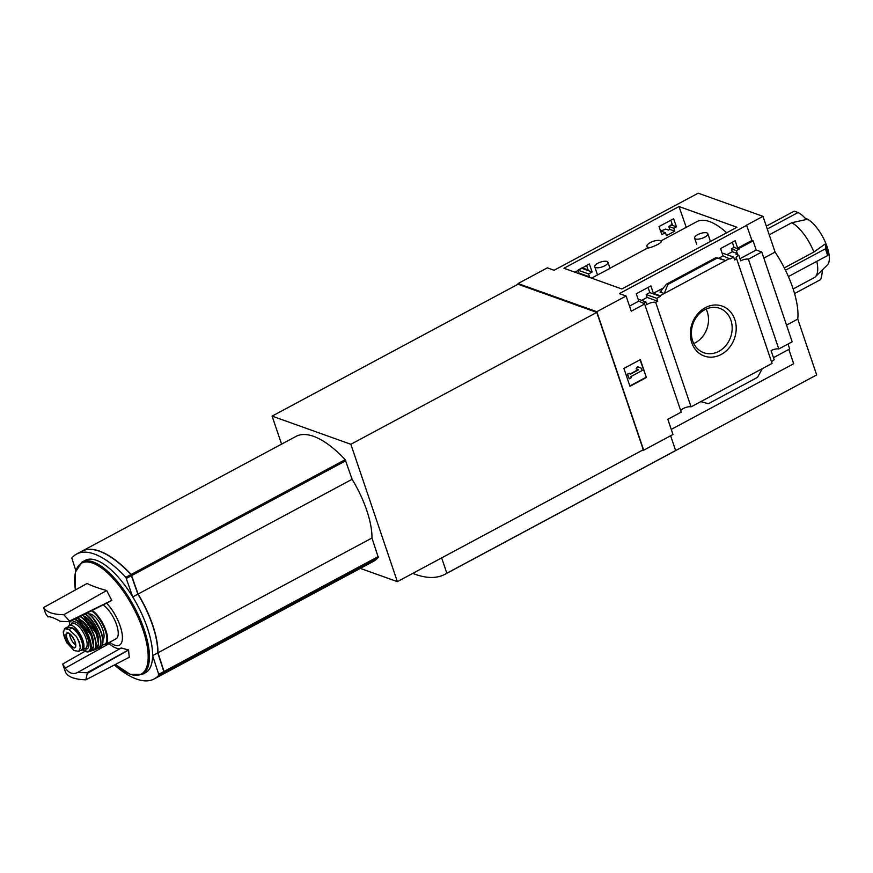 <?xml version="1.0" encoding="UTF-8"?>
<svg xmlns="http://www.w3.org/2000/svg" width="873" height="873" viewBox="0 0 873 873"><rect width="100%" height="100%" fill="white"/><g stroke="black" fill="none" stroke-linecap="round" stroke-linejoin="round"><path stroke-width="1.31" d="M591.523 278.138L609.987 268.382L607.924 262.282A6.962 2.532 161.3 0 1 604.814 265.763A6.962 2.532 161.3 0 1 594.731 266.745A6.962 2.532 161.3 0 1 597.83 263.264A6.962 2.532 161.3 0 1 607.924 262.282M660.883 240.937L696.85 221.655A73.168 28.471 61.8 0 1 726.685 232.764M661.352 241.701L661.308 241.505A7.595 2.761 161.3 0 1 661.352 241.701C659.988 243.502 656.387 245.433 650.538 247.496A7.595 2.761 161.3 0 1 646.915 246.372A7.595 2.761 161.3 0 1 653.222 241.319A7.595 2.761 161.3 0 1 661.308 241.505M646.915 246.372L647.548 248.238L650.538 247.496M680.733 410.703A6.078 2.215 161.3 0 1 685.196 407.658A6.078 2.215 161.3 0 1 691.045 406.862L655.667 302.331A6.078 2.215 -18.7 0 0 646.729 304.721L645.747 301.818A6.078 2.215 -18.7 0 0 644.23 303.662L638.796 301.13L636.297 293.764L650.898 285.929L653.386 293.306L660.119 295.707L660.348 296.384L649.774 292.597L646.173 294.528L647.133 297.42L641.666 300.356M588.904 277.199L589.57 276.839L588.566 273.926L592.156 272.005L589.351 263.93L574.914 272.201M645.747 301.818L638.098 299.079M655.667 302.331L657.74 301.218L647.133 297.42M589.57 276.839L578.974 273.053L577.991 270.15L581.549 268.12M578.308 273.413L578.974 273.053M657.74 301.218L656.747 298.315L646.173 294.528M588.566 273.926L577.991 270.15M656.747 298.315L660.348 296.384M592.156 272.005L581.582 268.218M648.072 287.446L649.774 292.597M586.558 265.436L588.086 269.953L582.105 267.815M722.309 253.705L723.051 253.301L733.626 257.088L730.024 259.008L723.073 255.931L720.574 248.565L735.164 240.741L737.663 248.107L739.027 249.187L734.051 247.408L731.378 248.838L732.327 251.73L726.86 254.665M665.433 232.698L666.448 235.623L674.774 231.149L673.76 228.235L676.433 226.805L673.629 218.741L659.039 226.565L661.832 234.63L665.433 232.698L660.566 230.963M739.027 249.187L736.365 250.616L731.378 248.838M736.365 250.616L737.347 253.53L732.327 251.73M674.774 231.149L669.755 229.359L668.423 230.079L665.63 229.075A6.078 2.215 -18.7 0 1 660.49 230.756M673.76 228.235L668.773 226.456L669.755 229.359M676.433 226.805L671.446 225.027L668.773 226.456M732.349 242.247L734.051 247.408M670.835 220.236L672.363 224.765L671.217 224.35L671.446 225.027M733.626 257.088L734.608 259.99L736.681 258.877A6.078 2.215 -18.7 0 1 736.092 258.277A6.078 2.215 -18.7 0 1 738.798 255.243L736.004 254.239L737.347 253.53M671.217 224.35L672.068 223.903M729.806 258.343L725.692 260.547L721.436 259.085M653.386 293.306L663.829 287.708M718.61 258.321L723.073 255.931M661.199 291.386L660.043 292.008L664.233 293.503L667.954 284.456L717.17 258.07L725.692 260.547L660.119 295.707M737.663 248.107L751.948 240.446L746.557 225.169L762.991 216.351L775.093 252.09A63.293 24.63 61.8 0 1 797.769 319.092L816.67 374.932L675.036 450.894M738.809 248.521L753.093 240.861L751.948 240.446M705.34 307.678A26.528 22.447 -70.3 0 1 735.874 332.777A26.528 22.447 -70.3 0 1 698.564 352.779A26.528 22.447 -70.3 0 1 705.34 307.678M691.045 406.862L772.059 363.408L736.681 258.877M644.001 302.996A6.078 2.215 -18.7 0 0 644.034 303.422A6.078 2.215 -18.7 0 0 644.623 304.022L631.244 311.203L626.105 296.012L619.372 293.601L746.808 225.256M629.52 306.107L638.796 301.13M518.311 284.325L518.049 283.561L547.338 267.847L554.071 270.259L698.204 193.184L762.991 216.351M771.579 361.979A6.078 2.215 161.3 0 1 774.187 359.774L771.088 350.619A6.078 2.215 161.3 0 1 778.792 348.982L748.401 259.183A6.078 2.215 -18.7 0 0 740.697 260.82L738.798 255.243M739.977 258.714L756.193 250.016L753.093 240.861M518.049 283.561L596.816 311.716L643.685 450.206L672.974 434.492L667.834 419.302L681.213 412.132L644.623 304.022M75.809 570.56L71.815 557.989A101.279 39.405 61.8 0 1 76.584 554.071A101.279 39.405 61.8 0 1 125.843 577.304L132.751 596.925A63.805 24.826 61.8 0 1 152.622 655.645L158.93 675.047A101.279 39.405 61.8 0 1 154.161 678.965A101.279 39.405 61.8 0 1 114.418 664.975M76.584 554.071L81.724 551.31A101.279 39.405 61.8 0 1 130.983 574.554L137.89 594.164L132.751 596.925M137.89 594.164A63.805 24.826 61.8 0 1 157.762 652.884L152.622 655.645M157.762 652.884L164.069 672.286A101.279 39.405 61.8 0 1 159.301 676.204L154.161 678.965M81.822 551.256A101.279 39.405 61.8 0 1 81.92 551.201A101.279 39.405 61.8 0 1 131.19 574.445L138.087 594.055A63.805 24.826 61.8 0 1 157.969 652.775L164.277 672.177A101.279 39.405 61.8 0 1 159.508 676.095A101.279 39.405 61.8 0 1 159.399 676.149M81.92 551.201L295.936 436.435A101.279 39.405 61.8 0 1 345.206 459.667L352.103 479.288A63.805 24.826 61.8 0 1 371.974 538.008L378.282 557.411A101.279 39.405 61.8 0 1 373.524 561.328L159.508 676.095M281.575 444.128L272.092 416.115L350.859 444.281L397.357 581.647L360.32 568.399M784.314 267.902L813.887 252.046A31.646 12.309 61.8 0 0 791.778 222.724L769.244 234.804M816.801 261.343A31.646 12.309 61.8 0 1 815.349 276.806A31.646 12.309 61.8 0 1 814.214 277.647L793.142 288.952M805.026 218.119A26.899 10.465 61.8 0 1 827.146 246.873A26.899 10.465 61.8 0 1 827.32 265.032L815.349 276.806M766.308 226.14L794.234 211.168L798.042 212.532A32.912 27.849 109.7 0 1 806.183 219.549L791.778 222.724M788.406 276.566L827.669 255.516A32.912 11.982 161.3 0 0 827.735 252.21L825.476 245.499A32.912 11.982 161.3 0 0 824.799 244.233L813.887 252.046M643.685 450.206L642.943 449.933M671.25 429.396L793.677 363.746L788.832 349.418M679.019 206.541L736.954 227.253L621.849 288.974L563.925 268.262L679.019 206.541L686.243 227.34M626.105 296.012L596.816 311.716M778.792 348.982L792.171 341.801L761.78 252.013L748.401 259.183M773.467 357.657L789.683 348.96L788.013 344.038M761.78 252.013L756.193 250.016M667.954 284.456L666.535 284.118L660.043 292.008M717.17 258.07L716.067 257.677L666.852 284.063M716.067 257.677L721.502 259.052M762.282 368.657L757.535 377.343L708.33 403.73L700.823 401.613M623.9 368.439L640.346 359.621L646.402 377.496L629.957 386.313L623.9 368.439M763.842 258.124L775.093 252.09M786.529 325.127L797.769 319.092M670.617 435.758L675.615 450.533A170.966 66.523 61.8 0 1 673.923 451.527L445.154 574.216A170.966 66.523 61.8 0 1 412.787 573.375M675.615 450.533L446.845 573.223A170.966 66.523 61.8 0 1 445.154 574.216M704.74 309.74A23.582 19.959 -70.3 0 1 719.723 308.344A23.582 19.959 -70.3 0 1 730.57 337.273A23.582 19.959 -70.3 0 1 703.845 352.757A23.582 19.959 -70.3 0 1 691.383 332.46A23.582 19.959 -70.3 0 1 704.74 309.74M706.115 309.064A23.582 19.959 -70.3 0 1 693.773 343.569M646.402 377.496L640.018 359.807M629.771 373.218L630.153 374.331L638.545 369.825L636.559 369.028L637.476 366.671L641.448 368.264L642.212 370.501L630.906 376.569L631.277 377.682L629.226 378.784L627.272 374.157L629.771 373.218L627.272 374.157M637.476 366.671L636.111 368.864L638.098 369.672L630.033 373.993M629.226 378.784L627.72 374.321M629.837 385.975L645.955 377.332M397.357 581.647L643.292 449.748L596.794 312.392L518.027 284.227L272.092 416.115M350.859 444.281L596.794 312.392M441.651 557.891L446.845 573.223M794.561 293.568L820.729 279.535A32.912 27.849 109.7 0 0 822.344 269.932M798.042 212.532L767.28 229.021M825.476 245.499A32.912 11.982 161.3 0 1 825.4 248.816L785.471 270.226M827.669 255.516L825.4 248.816M352.103 479.288L138.087 594.055M371.974 538.008L157.969 652.775M82.084 562.026L85.238 560.335A63.751 24.804 61.8 0 1 147.362 627.96A63.751 24.804 61.8 0 1 145.507 672.701L142.343 674.393A63.751 24.804 -118.2 0 0 134.071 606.495A63.751 24.804 -118.2 0 0 82.084 562.026L75.394 572.121L75.384 589.962M109.736 642.244A27.15 10.563 -118.2 0 0 122.351 635.784A27.15 10.563 -118.2 0 0 106.571 603.145M128.615 650.025L87.256 673.41L85.849 679.816L129.28 657.249A273.02 150.374 135.6 0 1 128.615 650.025A273.74 233.462 111 0 1 128.571 649.927A274.384 101.748 -19.7 0 1 121.292 647.973A30.522 11.873 61.8 0 1 109.18 643.652A274.384 101.748 -19.7 0 1 108.034 643.15M43.65 607.51L87.06 583.502A272.06 100.886 -19.7 0 0 106.692 590.519A273.02 249.776 45 0 0 111.809 600.373A273.74 233.462 111 0 0 111.842 600.493L69.764 621.729L60.313 621.336C53.755 617.713 49.652 616.251 48.004 616.938L45.527 613.403L43.65 607.51C46.356 612.159 53.089 614.57 63.816 614.723L69.534 621.041L111.809 600.373M69.513 625.308L69.534 621.041M106.692 590.519L63.816 614.723M85.041 651.302L62.681 664.026L65.311 668.074C68.934 673.258 73.037 674.731 77.621 672.472L87.027 672.734L87.256 673.41M85.849 679.816C75.067 679.5 68.345 677.099 65.682 672.603L62.801 664.418M121.292 647.973L77.621 672.472M65.311 668.074L109.18 643.652M128.571 649.927L87.027 672.734M697.723 234.673A6.962 2.532 161.3 0 1 707.807 233.691A6.962 2.532 161.3 0 1 704.707 237.172A6.962 2.532 161.3 0 1 694.624 238.154A6.962 2.532 161.3 0 1 697.723 234.673M73.954 650.549L78.723 651.334L80.251 648.017L79.53 642.408L76.333 636.461L69.022 629.542L64.526 628.615L63.358 632.87L66.719 642.495L73.954 650.549M78.723 651.356L81.32 649.959A12.408 4.823 -118.2 0 0 80.807 639.003A12.408 4.823 -118.2 0 0 71.761 628.08L69.283 627.196A12.408 4.823 -118.2 0 0 67.123 627.207L64.526 628.604M71.029 627.829A11.043 4.3 61.8 0 1 77.642 632.467A11.043 4.3 61.8 0 1 82.226 643.074M80.873 650.21A13.924 5.424 -118.2 0 0 82.444 649.981A13.924 5.424 -118.2 0 0 80.643 635.14A13.924 5.424 -118.2 0 0 69.283 625.428A13.924 5.424 -118.2 0 0 68.072 626.978M92.134 610.434A20.003 7.781 -118.2 0 1 105.306 628.778A20.003 7.781 -118.2 0 1 105.36 644.58L116.033 638.861A20.003 7.781 -118.2 0 0 116.054 623.289A20.003 7.781 -118.2 0 0 103.09 604.902M102.992 639.702A14.688 5.718 -118.2 0 0 100.526 624.479A14.688 5.718 -118.2 0 0 89.21 614.003M69.687 633.82A7.595 2.957 -118.2 0 0 70.309 637.279A7.595 2.957 -118.2 0 0 75.689 645.005M130.983 574.554L125.843 577.304M131.605 575.602L126.465 578.363M164.048 671.446L158.908 674.207M164.069 672.286L158.93 675.047M378.282 557.411L164.277 672.177M345.206 459.667L131.19 574.445M345.817 460.726L131.812 575.493M378.26 556.57L164.255 671.337M115.378 664.473A62.976 24.499 -118.2 0 0 147.81 650.483A62.976 24.499 -118.2 0 0 105.055 570.724A62.976 24.499 -118.2 0 0 75.416 589.941M69.022 629.542L71.761 628.08M66.544 628.658L69.283 627.196M102.567 644.689A19.501 7.584 -118.2 0 0 105.382 630.983A19.501 7.584 -118.2 0 0 91.392 610.805M102.687 643.652A19.49 7.584 -118.2 0 0 98.987 627.065A19.49 7.584 -118.2 0 0 87.376 612.835M87.486 612.781L92.298 616.96L100.613 630.59L103.025 640.04L102.676 644.35L100.602 647.133A20.003 7.781 -118.2 0 0 100.537 631.244A20.003 7.781 -118.2 0 0 87.278 612.89M97.132 648.443A19.937 7.759 -118.2 0 0 98.616 648.126L98.616 648.126A19.937 7.759 -118.2 0 0 98.682 632.281A19.937 7.759 -118.2 0 0 85.325 613.872M97.252 648.301A19.686 7.661 -118.2 0 0 98.758 633.416A19.686 7.661 -118.2 0 0 84.965 614.057M98.431 642.19A16.205 6.307 -118.2 0 0 94.677 627.611A16.205 6.307 -118.2 0 0 84.616 616.425M98.092 646.315A19.479 7.584 -118.2 0 0 94.502 629.586A19.479 7.584 -118.2 0 0 82.717 615.192M82.771 615.159L96.27 633.547L98.485 643.936L95.899 649.337A19.73 7.682 -118.2 0 0 96.095 633.58A19.73 7.682 -118.2 0 0 82.651 615.225M92.025 650.407A19.446 7.562 -118.2 0 0 93.575 650.232A19.446 7.562 -118.2 0 0 93.858 634.551A19.446 7.562 -118.2 0 0 80.338 616.393M92.134 650.298A19.195 7.464 -118.2 0 0 93.968 635.697A19.195 7.464 -118.2 0 0 79.978 616.578M93.302 642.812A14.939 5.816 -118.2 0 0 81.254 620.354M91.84 637.115A14.426 5.62 -118.2 0 0 85.194 624.73M93.029 648.508A18.715 7.279 -118.2 0 0 89.483 631.681A18.715 7.279 -118.2 0 0 77.49 617.822M77.566 617.789L91.25 635.544L93.509 646.009L90.737 651.182A18.955 7.377 -118.2 0 0 91.043 635.566A18.955 7.377 -118.2 0 0 77.435 617.855M84.266 650.778A18.486 7.191 -118.2 0 0 88.5 651.804A18.486 7.191 -118.2 0 0 88.784 636.199A18.486 7.191 -118.2 0 0 75.089 619.044M69.862 621.674A18.486 7.191 -118.2 0 0 69.622 623.475M82.76 649.807A17.984 6.995 -118.2 0 0 89.668 640.487A17.984 6.995 -118.2 0 0 74.292 619.437M70.004 621.609A17.984 6.995 -118.2 0 0 69.589 625.264M84.583 648.835A15.19 5.915 -118.2 0 0 85.292 632.652A15.19 5.915 -118.2 0 0 71.411 624.293M82.444 649.981L85.63 648.268A13.924 5.424 -118.2 0 0 83.83 633.438A13.924 5.424 -118.2 0 0 72.47 623.726L69.283 625.428M63.282 631.79A14.557 5.664 -118.2 0 0 67.199 643.346M66.664 638.861A8.424 3.274 -118.2 0 0 72.361 647.253A8.424 3.274 -118.2 0 0 75.798 645.071A8.424 3.274 -118.2 0 0 69.414 633.492A8.424 3.274 -118.2 0 0 66.664 638.861M80.251 648.017A14.557 5.664 -118.2 0 0 76.333 636.461M69.393 633.482A7.977 3.099 -118.2 0 0 67.516 633.143A7.977 3.099 -118.2 0 0 67.156 638.796A7.977 3.099 -118.2 0 0 75.045 647.188A7.977 3.099 -118.2 0 0 75.809 645.431M647.504 248.107L609.943 268.251M715.947 257.622L666.535 284.118M142.343 674.393L130.23 674.382L115.345 664.495M710.447 241.472L707.807 233.691M696.687 244.254L694.624 238.154M597.503 274.93L594.731 266.745M105.36 644.58L102.479 644.896M100.602 647.133L97.11 648.464M95.899 649.337L92.003 650.429M90.737 651.182L88.5 651.804L82.673 649.85M75.045 647.188C75.798 648.213 75.765 646.347 74.936 641.579C70.32 631.965 67.57 632.838 67.516 633.143"/></g></svg>
